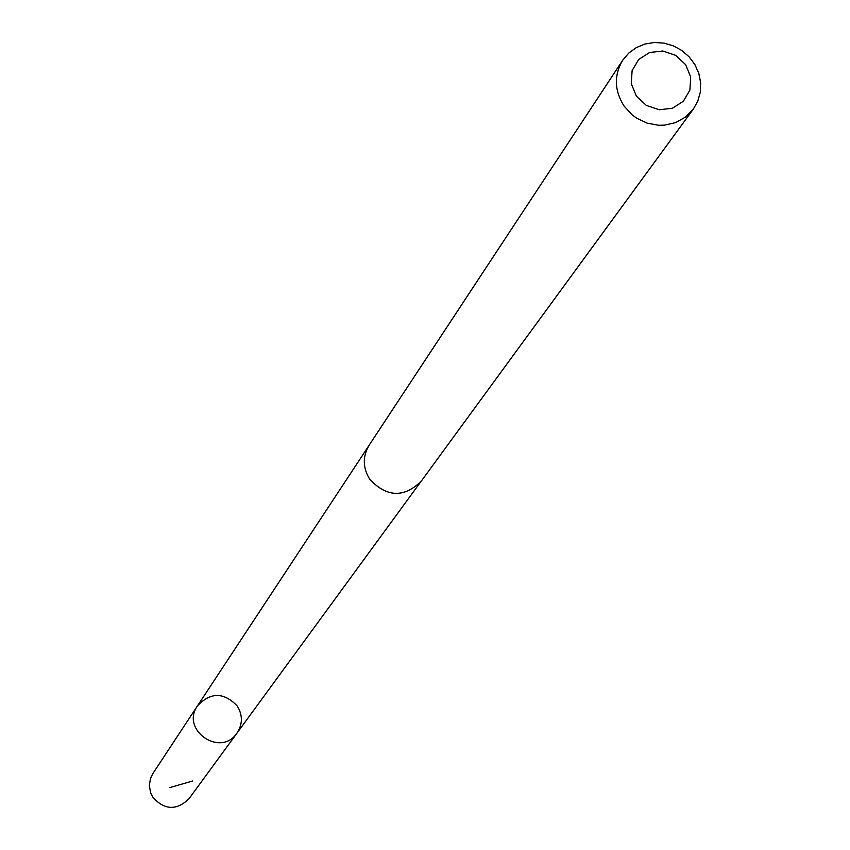 <?xml version="1.0" encoding="UTF-8"?>
<svg xmlns="http://www.w3.org/2000/svg" width="850" height="850" viewBox="0 0 850 850"><rect width="100%" height="100%" fill="white"/><g stroke="black" fill="none" stroke-linecap="round" stroke-linejoin="round"><path stroke-width="1.27" d="M237.288 706.053C242.845 715.264 242.718 724.317 236.927 733.199C220.437 757.796 180.211 729.863 197.498 705.829C210.619 691.974 223.89 692.049 237.288 706.053M152.873 773.553L150.482 778.43L149.334 785.581L150.609 792.753L153.085 797.651C164.879 810.241 176.874 810.581 189.051 798.671L236.927 733.199C220.437 757.796 180.211 729.863 197.498 705.829L152.873 773.553M622.753 60.169L369.197 445.124C362.504 456.429 362.695 467.84 369.782 479.347C386.814 497.377 403.952 498.004 421.196 481.228L693.303 109.151L697.829 101.076L700.326 92.119L700.666 82.737L698.827 73.419L694.918 64.632L689.138 56.854L681.774 50.469L673.221 45.804L663.903 43.095L654.309 42.5L644.938 44.041L636.268 47.632L628.745 53.104L622.753 60.169C613.881 75.193 614.295 90.44 623.996 105.931L631.879 114.633L636.618 118.161L647.254 123.197L658.729 125.279L664.519 125.152L675.644 122.591L685.482 117.119L693.303 109.151M636.352 96.103L646.319 105.411L659.196 109.746L672.424 108.258L683.379 101.235L689.903 90.089L690.699 77.031L685.621 64.642L675.686 55.367L662.841 51.032L649.634 52.498L638.669 59.479L632.113 70.614L631.284 83.683L636.352 96.103M192.621 781.001L169.958 787.557M368.581 446.101L197.498 705.829M420.495 482.152L236.927 733.199"/></g></svg>
